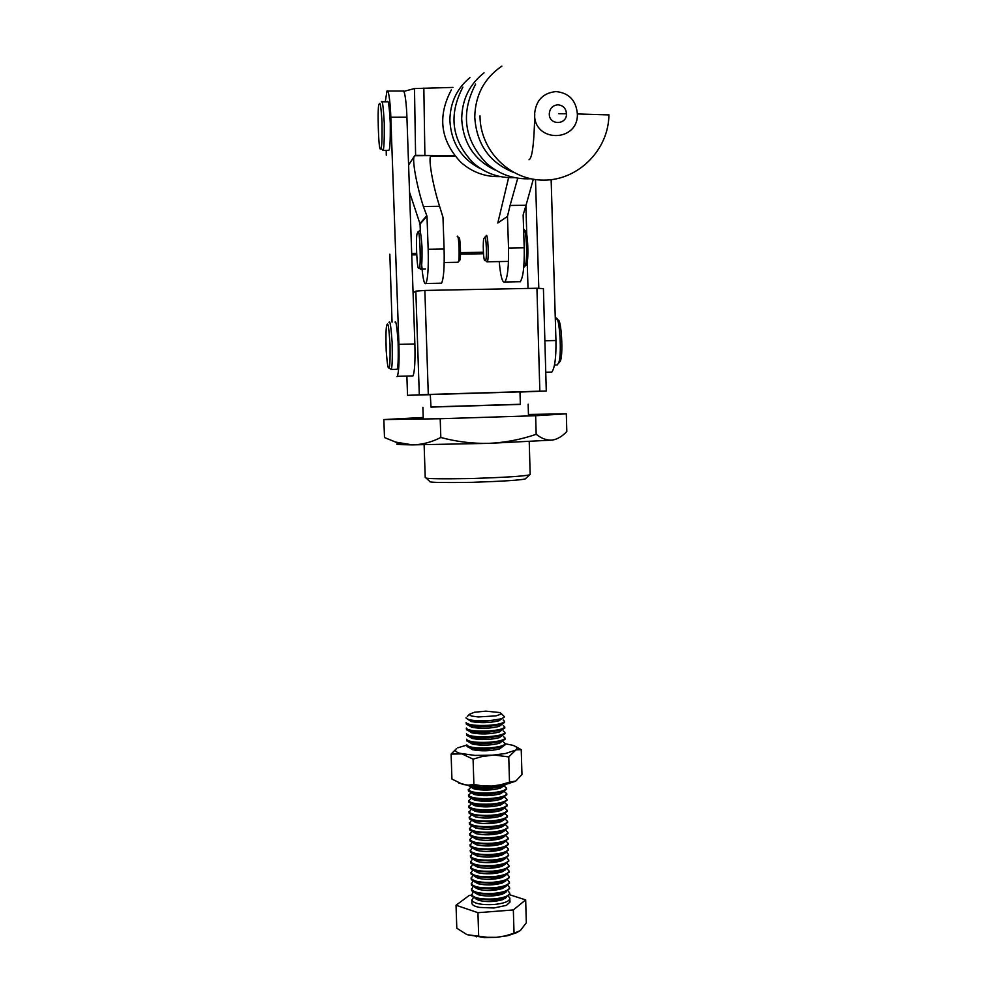 <?xml version="1.0" encoding="UTF-8"?>
<svg xmlns="http://www.w3.org/2000/svg" width="987" height="987" viewBox="0 0 987 987"><rect width="100%" height="100%" fill="white"/><g stroke="black" fill="none" stroke-linecap="round" stroke-linejoin="round"><path stroke-width="1.48" d="M440.202 418.735L383.857 419.574L384.486 437.549L395.651 442.09L412.307 444.866L488.935 443.36L552.152 440.103C557.334 439.301 562.22 436.439 566.809 431.492L566.328 413.824L535.645 415.724L440.202 418.735L440.819 437.488C456.66 441.757 472.711 443.706 488.935 443.36C505.233 442.571 520.976 439.56 536.175 434.305L535.645 415.724M383.857 419.574L423.213 417.464M400.377 443.41C395.614 443.94 395.565 444.335 400.216 444.619L412.307 444.866C421.918 444.718 431.418 442.262 440.819 437.488M528.452 414.454L566.328 413.824M536.175 434.305C541.567 438.536 546.86 440.473 552.078 440.116L556.125 439.141M558.531 363.241L559.802 361.834C563.91 357.763 561.134 315.766 557.803 320.405L556.902 319.504M555.299 318.48L555.891 318.493C559.506 313.397 562.528 359.293 558.074 363.709L557.174 364.993L555.915 365.03M388.804 367.781C388.039 369.138 387.175 363.438 386.201 350.706C385.732 335.666 385.966 327.055 386.879 324.871L387.237 324.242C388.138 322.502 389.075 329.387 390.05 344.895C390.223 360.872 389.816 368.496 388.816 367.769L391.086 369.459C392.172 368.583 392.518 359.539 392.135 342.316C391.037 327.042 390.038 320.343 389.137 322.218L388.977 322.391M396.318 369.323L396.984 369.298C398.106 368.422 398.477 359.391 398.106 342.181C396.996 326.907 395.972 320.22 395.034 322.083M533.276 179.338L526.034 205.271L510.082 205.456L517.743 178.166M452.91 87.424L414.491 88.546L403.868 91.384M431.134 155.564L430.924 155.823C427.951 157.784 432.812 185.383 439.585 206.295L423.374 206.48L426.989 216.141L428.173 249.292C428.617 267.699 427.864 279.099 425.903 283.491L425.742 283.664C424.139 284.367 422.781 278.063 421.683 264.75M423.374 206.48C416.699 185.84 411.776 158.944 414.355 156.217L415.367 155.341L454.723 155.675M510.082 205.456L507.466 216.387L508.527 248.021C508.836 266.293 507.614 277.618 504.863 281.998L504.641 282.159C502.284 282.738 500.483 275.904 499.237 261.641M440.695 283.38L441.559 283.195C443.669 278.803 444.52 267.415 444.101 249.032L442.978 217.226L439.585 206.295M520.05 281.863L520.297 281.702C523.196 277.322 524.504 266.009 524.22 247.774L523.135 214.907L526.034 205.271M420.314 230.933L420.067 224.061L409.543 192.194M420.067 224.061L426.989 216.141M426.384 216.141L419.487 224.074M414.355 156.217L408.593 165.088M507.466 216.387L497.806 223.013L508.465 178.314M534.744 114.097C534.177 143.029 532.264 158.265 529.007 159.808M385.263 101.797L386.966 91.026C389.051 88.756 390.581 107.867 390.815 117.243L398.921 344.364C399.39 361.464 398.859 372.124 397.329 376.331L396.984 376.639M412.072 375.924L413.01 375.899C414.7 371.692 415.317 361.045 414.873 343.969L406.915 117.194C406.693 107.817 405.089 88.744 402.819 91.001L387.694 91.026M392.049 322.157L389.84 254.202M386.213 150.332L386.287 155.218M483.42 253.745L460.51 254.128M416.613 254.843L411.739 254.917M455.093 156.143L430.665 156.316M411.69 253.412L416.539 253.338M460.559 252.623L483.322 252.253M550.228 372.124L551.832 372.074C554.83 367.892 556.199 357.368 555.952 340.503L551.141 179.696M535.497 179.572L538.816 288.364M527.194 261.419L528.02 288.426M530.167 474.352L525.244 478.929C520.309 480.175 502.556 481.311 471.996 482.335C445.297 482.742 431.319 482.544 430.085 481.755L429.567 481.607M528.958 474.944C523.678 476.24 504.48 477.437 471.379 478.547C442.484 479.003 427.396 478.818 426.1 478.004L425.224 477.56L424.126 444.829M520.359 404.275L430.69 406.94M430.283 394.689L407.532 395.331L406.878 376.072M536.94 288.253L424.854 290.449L428.296 394.442L539.84 391.173L536.94 288.253L543.418 288.623L546.28 391.012L520.001 392.049M430.998 407.088L520.359 404.411L519.989 391.888L430.283 394.553L430.998 407.088M539.84 391.173L546.28 391.012M413.072 292.769L415.835 291.14L424.854 290.449M428.296 394.442L407.532 395.331M415.835 291.14L419.302 394.726M380.624 148.531C378.514 154.934 377.046 102.327 379.205 104.264L379.292 104.042C380.155 100.982 381.081 107.089 382.043 122.376C382.228 139.155 381.846 147.779 380.896 148.272L382.944 150.258C383.955 149.864 384.399 140.907 384.276 123.412C383.338 106.522 382.351 99.317 381.34 101.809M388.236 150.32L388.878 150.221C389.927 149.814 390.396 140.87 390.297 123.387C389.347 106.51 388.347 99.305 387.286 101.797L381.883 101.809M525.565 265.676L526.256 264.763C529.229 262.887 527.7 227.368 525.01 230.97M523.616 229.49C526.589 226.813 527.897 264.602 524.825 266.293L523.752 267.354M485.012 260.346C483.47 263.184 482.421 239.064 484.173 238.175L484.494 237.707C486.332 232.426 487.319 262.875 485.234 260.309L486.912 261.789C489.318 263.665 487.985 230.008 485.999 236.103L485.814 236.288M419.253 230.97L419.265 230.946C420.178 228.984 421.104 234.4 422.017 247.206C422.165 261.308 421.733 268.587 420.696 269.007L419.907 268.674M418.821 267.613L418.969 267.551C421.461 271.635 419.82 224.296 417.76 232.562L417.476 233.068C415.317 233.561 417.032 273.152 418.821 267.613L420.425 269.18M457.512 262.295L458.227 261.863C460.053 261.086 458.844 232.92 457.252 236.448L458.844 238.027C460.238 234.943 461.299 259.618 459.695 260.309L459.399 260.741M501.865 66.129C484.259 78.183 475.228 95.159 474.759 117.071C476.499 144.003 489.305 162.399 513.178 172.244M484.049 72.828C469.417 84.413 461.965 99.773 461.706 118.896C463.113 142.868 474.192 159.906 494.943 169.986M469.898 77.615C456.734 88.657 450.06 102.969 449.887 120.55C451.158 142.72 461.287 158.734 480.274 168.604M484.395 937.564L496.473 937.329L487.467 937.317L467.739 934.788L484.395 937.564M466.333 934.245L456.796 928.224L456.043 905.239L477.942 912.691L513.339 909.94L514.042 933.221L505.356 935.898L496.473 937.329L507.799 935.688L517.805 932.283M478.67 936.034L477.942 912.691M471.65 895.209L469.281 895.394L456.043 905.239M513.339 909.94L525.664 899.897L526.33 922.734L520.322 930.605L514.042 933.221M525.664 899.897L509.699 894.777M504.665 893.161L503.999 892.951M508.293 896.393L509.674 897.676L510.02 902.056L506.43 905.35L493.882 907.991L479.583 907.423C474.574 906.436 472.008 905.03 471.897 903.191L471.798 899.934M504.431 898.256L505.184 898.466M509.921 898.614C509.082 901.55 503.703 903.524 493.784 904.524C482.026 905.067 474.759 903.747 471.983 900.563L473.279 897.602M506.331 897.467L502.371 899.749C494.524 901.908 486.739 902.143 479.016 900.44L475.315 898.552M509.785 894.074L504.616 898.133L493.648 900.132L476.598 898.96L471.848 896.208L471.626 894.432M508.095 890.891L509.761 893.124C508.922 896.023 503.53 897.973 493.611 898.96C481.853 899.502 474.587 898.207 471.811 895.049L473.143 892.1M506.183 891.927L502.284 894.197C494.376 896.369 486.542 896.603 478.769 894.888L475.117 893.001M509.613 888.571L504.542 892.556L493.475 894.58L476.326 893.395L471.663 890.706L471.441 888.929M507.886 885.388L509.588 887.621C508.749 890.496 503.37 892.421 493.438 893.408C481.681 893.951 474.414 892.655 471.626 889.546L473.007 886.597M506.047 886.375L502.186 888.633C494.24 890.817 486.344 891.051 478.522 889.336L474.907 887.461M509.452 883.069L504.468 886.98L493.303 889.016L476.067 887.819L471.49 885.191L471.268 883.427M507.676 879.886L509.428 882.119C508.576 884.957 503.197 886.869 493.266 887.844C481.508 888.386 474.241 887.116 471.453 884.031L472.872 881.095M505.899 880.823L502.099 883.069C494.092 885.265 486.147 885.499 478.263 883.772L474.71 881.909M509.292 877.566L504.394 881.403L493.13 883.451L475.796 882.255L471.317 879.676L471.095 877.912M507.466 874.383L509.255 876.604C508.416 879.417 503.025 881.317 493.093 882.279C481.335 882.822 474.056 881.564 471.28 878.516L472.736 875.58M505.763 875.272L502.001 877.505C493.944 879.713 485.949 879.948 478.016 878.22L474.5 876.357M509.119 872.064L504.308 875.827L492.957 877.887L475.537 876.678L471.144 874.161L470.922 872.409M507.256 868.881L509.095 871.102C508.243 873.877 502.852 875.753 492.92 876.715C481.15 877.246 473.883 876.012 471.107 873.001L472.613 870.078M505.615 869.72L501.902 871.94C493.796 874.149 485.752 874.396 477.77 872.656L474.303 870.805M508.959 866.561L504.234 870.25L492.784 872.323L475.265 871.102L470.959 868.646L470.75 866.894M507.047 863.366L508.922 865.587C508.083 868.338 502.691 870.189 492.747 871.139C480.977 871.681 473.711 870.46 470.922 867.474L472.477 864.563M505.48 864.168L501.815 866.364C493.648 868.597 485.555 868.831 477.523 867.092L474.105 865.241M508.786 861.046L504.147 864.661L492.612 866.746L475.006 865.525L470.787 863.119L470.565 861.38M506.837 857.851L508.761 860.072C507.91 862.798 502.519 864.624 492.575 865.574C480.805 866.105 473.526 864.896 470.75 861.959L472.354 859.035M505.332 858.604L501.717 860.8C493.5 863.033 485.357 863.267 477.276 861.515L473.908 859.689M508.626 855.532L504.073 859.085L492.439 861.17L474.747 859.948L470.614 857.592L470.392 855.852M506.615 852.336L508.589 854.557C507.75 857.247 502.346 859.06 492.402 859.998C480.632 860.528 473.353 859.332 470.577 856.432L472.218 853.521M505.184 853.039L501.618 855.223C493.352 857.456 485.16 857.703 477.029 855.951L473.698 854.125M508.453 850.017L503.987 853.496L492.266 855.593L474.488 854.372L470.441 852.065L470.219 850.338M506.405 846.821L508.428 849.042C507.577 851.695 502.173 853.484 492.229 854.421C480.459 854.939 473.18 853.767 470.392 850.905L472.094 847.993M505.036 847.475L501.519 849.647C493.204 851.892 484.962 852.139 476.783 850.375L473.501 848.561M508.293 844.49L503.901 847.907L492.094 850.017L474.229 848.783L470.256 846.538L470.034 844.81M506.183 841.306L508.256 843.515C507.404 846.143 502.013 847.907 492.057 848.832C480.274 849.363 472.995 848.203 470.219 845.365L471.971 842.466M504.888 841.911L501.421 844.07C493.056 846.315 484.765 846.562 476.548 844.798L473.304 842.997M508.12 838.975L503.814 842.318L491.921 844.428L473.97 843.206L470.083 841.01L469.861 839.283M505.961 835.779L508.095 837.988C507.244 840.579 501.84 842.343 491.884 843.256C480.101 843.774 472.822 842.639 470.046 839.838L471.86 836.939M504.739 836.347L501.322 838.481C492.895 840.739 484.568 840.986 476.302 839.221L469.911 835.471L469.689 833.756M507.96 833.447L503.728 836.717L491.748 838.839L473.711 837.618M505.739 830.252L507.923 832.46C507.071 835.027 501.667 836.754 491.711 837.667C479.929 838.185 472.65 837.062 469.874 834.299L471.737 831.412M504.591 830.783L501.211 832.905C492.747 835.162 484.37 835.409 476.055 833.645L469.726 829.931L469.516 828.216M507.787 827.92L503.641 831.128L491.575 833.25L473.452 832.029M505.504 824.725L507.762 826.933C506.911 829.462 501.495 831.177 491.538 832.078C479.756 832.596 472.465 831.486 469.689 828.759L471.626 825.872M504.431 825.206L501.112 827.316C492.599 829.586 484.173 829.833 475.82 828.068L469.553 824.392L469.331 822.689M507.626 822.393L503.555 825.527L491.403 827.661L473.205 826.427M505.282 819.185L507.589 821.394C506.738 823.898 501.334 825.588 491.366 826.477C479.571 827.007 472.292 825.909 469.516 823.22L471.502 820.333M504.283 819.629L501.014 821.727C492.451 823.997 483.975 824.244 475.574 822.479L469.38 818.84L469.158 817.15M507.454 816.854L503.469 819.938L491.23 822.072L472.946 820.839M505.048 813.658L507.429 815.867C506.565 818.334 501.162 820 491.193 820.888C479.398 821.406 472.119 820.333 469.343 817.668L471.391 814.793M504.123 814.053L500.902 816.138C492.303 818.408 483.778 818.667 475.339 816.903L469.195 813.3L468.985 811.61M507.281 811.314L503.37 814.337L491.057 816.471L472.699 815.237M504.813 808.119L507.256 810.327C506.405 812.757 500.989 814.411 491.02 815.287C479.226 815.805 471.934 814.744 469.158 812.128L471.292 809.254M503.975 808.476L500.804 810.549C492.143 812.819 483.581 813.078 475.105 811.314L469.022 807.748L468.8 806.058M507.121 805.774L503.284 808.723L490.884 810.87C483.285 811.314 477.14 810.907 472.44 809.648M504.567 802.579L507.084 804.775C506.232 807.181 500.816 808.822 490.847 809.685C479.053 810.204 471.761 809.167 468.985 806.576L471.181 803.714M503.814 802.9L500.693 804.96C491.995 807.23 483.383 807.477 474.858 805.725L472.057 804.171M506.948 800.235L503.185 803.122L490.712 805.269C483.05 805.713 476.881 805.306 472.193 804.047L468.85 802.197L468.628 800.519M504.369 797.052L506.923 799.236C506.06 801.604 500.643 803.221 490.675 804.084C478.868 804.602 471.589 803.578 468.813 801.025L471.083 798.162M503.654 797.311L500.582 799.359C491.847 801.629 483.186 801.888 474.624 800.124L471.885 798.619M506.787 794.695L503.099 797.521L490.539 799.667C482.828 800.112 476.622 799.692 471.946 798.446L468.665 796.645L468.455 794.967M504.295 791.574L506.75 793.684C505.899 796.028 500.471 797.632 490.502 798.483C478.695 798.989 471.404 797.989 468.628 795.473L470.984 792.61M503.493 791.722L500.483 793.758C491.686 796.028 482.988 796.287 474.389 794.535L471.712 793.067M506.615 789.144L503 791.907L490.366 794.054C482.594 794.498 476.376 794.091 471.7 792.832L468.492 791.081L468.27 789.415M504.209 786.084L506.59 788.144C505.726 790.451 500.31 792.03 490.329 792.869C478.522 793.375 471.231 792.388 468.455 789.908L470.898 787.058M503.333 786.133L500.372 788.157C491.538 790.427 482.791 790.686 474.155 788.934L471.527 787.503M506.319 784.209L502.901 786.294L490.194 788.44C482.372 788.884 476.116 788.477 471.453 787.231L468.294 785.492M504.073 784.653L490.157 787.256C481.644 787.725 475.117 787.231 470.565 785.775M502.161 746.962L499.582 748.899C490.453 751.132 481.434 751.391 472.526 749.701L470.145 748.183M505.27 744.667L502.198 746.949L488.972 749.084C480.768 749.515 474.352 749.133 469.738 747.912L467.073 746.517L466.851 744.901M503.506 742.051L505.245 743.643C504.369 745.691 498.941 747.11 488.935 747.899C477.103 748.38 469.8 747.529 467.036 745.345L466.851 744.778M501.988 741.36L499.471 743.273C490.292 745.506 481.237 745.765 472.292 744.075L469.96 742.594M505.11 739.103L502.087 741.323L488.799 743.458C480.546 743.877 474.105 743.495 469.491 742.286L466.888 740.941L466.678 739.325M503.407 736.536L505.073 738.066C504.209 740.09 498.768 741.484 488.762 742.261C476.931 742.755 469.627 741.916 466.851 739.756L466.666 739.201M501.815 735.747L499.348 737.659C490.144 739.868 481.039 740.139 472.07 738.461L469.787 737.005M504.937 733.526L501.988 735.697L488.627 737.82C480.311 738.239 473.859 737.857 469.257 736.66L466.715 735.352L466.493 733.748M503.321 731.009L504.912 732.49C504.036 734.476 498.595 735.858 488.59 736.623C476.746 737.116 469.442 736.29 466.678 734.168L466.493 733.625M501.63 730.146L499.237 732.033C489.984 734.242 480.854 734.513 471.835 732.847L469.615 731.416M504.776 727.95L501.877 730.059L488.454 732.181C480.089 732.601 473.6 732.218 469.01 731.034L466.53 729.763L466.32 728.172M503.222 725.482L504.739 726.901C503.863 728.862 498.423 730.22 488.417 730.985C476.573 731.466 469.269 730.664 466.493 728.579L466.32 728.048M501.458 724.532L499.114 726.407C489.823 728.603 480.657 728.875 471.613 727.222L469.43 725.852M504.604 722.361L501.778 724.421L488.281 726.531C479.855 726.963 473.353 726.58 468.776 725.408L466.357 724.174L466.135 722.583M503.123 719.955L504.567 721.324C503.691 723.249 498.25 724.594 488.244 725.346C476.4 725.827 469.084 725.038 466.32 722.99L466.135 722.459M501.273 718.918L498.99 720.781C489.663 722.965 480.459 723.237 471.379 721.596L469.257 720.226M485.875 711.146L500.162 712.589L500.717 714.267L495.98 715.883L478.226 716.944L471.305 716.007L469.096 714.428L474.402 712.256L485.875 711.146M466 717.993L468.541 719.77C473.106 720.942 479.633 721.312 488.109 720.892L501.667 718.783L498.99 720.781M504.431 716.784L504.431 716.685C503.555 718.573 498.114 719.905 488.096 720.646C474.846 721.127 467.48 720.177 465.987 717.82M504.443 716.92L501.667 718.783M504.431 716.685L501.149 713.478M509.132 769.539L509.502 782.173L500.754 784.751L491.81 786.084L482.742 785.936L473.883 784.505L473.081 759.163L461.916 753.871L451.108 754.08L456.525 748.627C454.476 750.342 455.513 751.884 459.658 753.254L474.796 755.413L495.375 755.178L508.749 756.906L509.132 769.539M473.883 784.505L468.443 785.134L462.903 784.48L451.923 779.039L451.108 754.08M458.61 782.962L468.677 785.541L491.81 786.084L506.541 784.171L515.498 781.223M515.399 746.419L521.235 749.688L521.963 774.474L515.88 781.001L509.502 782.173M521.235 749.688L516.559 749.812L505.615 753.476L481.816 756.597L473.081 759.163M499.521 743.26L502.087 741.323M508.749 756.906L516.127 749.713C517.879 747.986 516.583 746.468 512.265 745.16L505.245 743.791M466.863 745.074L457.795 747.825M444.101 249.032L428.173 249.292M524.22 247.774L508.527 248.021M415.601 155.366L414.491 88.546M423.842 88.102L424.891 155.539M406.915 117.194L390.815 117.243M398.921 344.364L414.873 343.969M555.952 340.503L544.873 340.774M526.787 235.029L525.886 205.888M608.905 114.911L577.37 113.949C576.112 100.39 568.993 92.926 556.002 91.569C542.973 92.963 535.842 100.464 534.584 114.097C533.72 142.881 578.382 142.584 577.37 113.949M566.501 113.776C566.908 125.324 548.908 125.411 549.29 113.838C549.796 108.373 552.671 105.35 557.889 104.795C563.108 105.325 565.983 108.323 566.501 113.776L558.765 113.702M400.216 444.619L395.651 442.09M559.802 361.834L558.074 363.709M554.521 365.067L557.174 364.993M396.984 369.298L391.086 369.459M431.072 155.638L414.651 155.749M425.903 283.491L441.559 283.195M520.297 281.702L504.863 281.998M397.329 376.331L413.01 375.899M545.749 372.247L551.832 372.074M430.085 481.755L426.1 478.004M423.263 418.994L422.88 407.31M530.167 474.451L529.229 441.67M528.489 415.946L528.156 404.176M388.816 150.32L382.882 150.357M526.256 264.763L524.825 266.293M486.912 261.789L507.639 261.432M420.696 269.007L425.397 268.92M458.227 261.863L459.695 260.309M444.212 262.517L457.968 262.283M475.623 84.092C460.473 113.271 464.063 139.636 486.381 163.176C499.077 174.341 513.832 179.535 530.673 178.758M462.891 87.115C448.295 114.936 451.664 140.129 473.007 162.707C484.975 173.28 498.904 178.252 514.795 177.648M451.33 89.903C437.253 116.466 440.436 140.598 460.867 162.287C472.205 172.318 485.394 177.092 500.434 176.611M480.003 115.824C479.978 150.579 509.909 180.559 544.145 180.115C578.382 180.177 608.745 149.716 608.905 114.788M476.487 936.836L475.265 936.182M506.59 935.947L507.552 935.306M476.598 898.96L479.016 900.44M504.616 898.133L502.371 899.749M509.785 894.284L509.761 893.124M476.326 893.395L478.769 894.888M504.542 892.556L502.284 894.197M509.625 888.781L509.588 887.621M476.067 887.819L478.522 889.336M504.468 886.98L502.186 888.633M509.452 883.279L509.428 882.119M475.796 882.255L478.263 883.772M504.394 881.403L502.099 883.069M509.292 877.776L509.255 876.604M475.537 876.678L478.016 878.22M504.308 875.827L502.001 877.505M509.132 872.261L509.095 871.102M475.265 871.102L477.77 872.656M504.234 870.25L501.902 871.94M508.959 866.759L508.922 865.587M475.006 865.525L477.523 867.092M504.147 864.661L501.815 866.364M508.798 861.244L508.761 860.072M474.747 859.948L477.276 861.515M504.073 859.085L501.717 860.8M508.626 855.717L508.589 854.557M474.488 854.372L477.029 855.951M503.987 853.496L501.618 855.223M508.465 850.202L508.428 849.042M474.229 848.783L476.783 850.375M503.901 847.907L501.519 849.647M508.293 844.687L508.256 843.515M473.97 843.206L476.548 844.798M503.814 842.318L501.421 844.07M508.132 839.16L508.095 837.988M503.728 836.717L501.322 838.481M507.96 833.633L507.923 832.46M503.641 831.128L501.211 832.905M507.799 828.093L507.762 826.933M503.555 825.527L501.112 827.316M507.626 822.566L507.589 821.394M503.469 819.938L501.014 821.727M507.454 817.026L507.429 815.867M503.37 814.337L500.902 816.138M507.293 811.487L507.256 810.327M503.284 808.723L500.804 810.549M507.121 805.947L507.084 804.775M472.193 804.047L474.858 805.725M503.185 803.122L500.693 804.96M506.96 800.408L506.923 799.236M471.946 798.446L474.624 800.124M503.099 797.521L500.582 799.359M506.787 794.856L506.75 793.684M471.7 792.832L474.389 794.535M503 791.907L500.483 793.758M506.627 789.316L506.59 788.144M471.453 787.231L474.155 788.934M502.901 786.294L500.372 788.157M469.738 747.912L472.526 749.701M502.198 746.949L499.582 748.899M505.282 744.815L505.245 743.643M469.491 742.286L472.292 744.075M505.11 739.238L505.073 738.066M469.257 736.66L472.07 738.461M501.988 735.697L499.348 737.659M504.949 733.662L504.912 732.49M469.01 731.034L471.835 732.847M501.877 730.059L499.237 732.033M504.776 728.085L504.739 726.901M468.776 725.408L471.613 727.222M501.778 724.421L499.114 726.407M504.604 722.496L504.567 721.324M467.283 716.537L469.072 714.637M468.541 719.77L471.379 721.596M511.044 782.333L509.045 783.579"/></g></svg>
